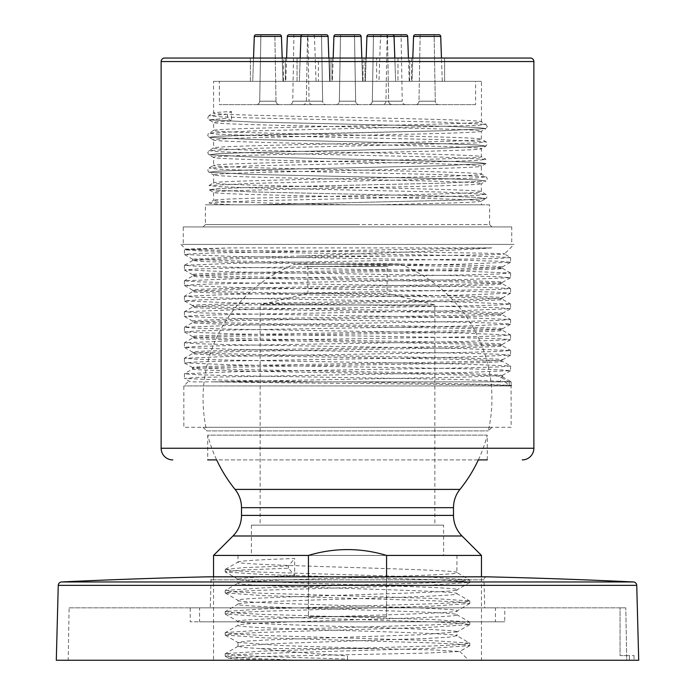 <?xml version="1.0" encoding="UTF-8"?>
<svg xmlns="http://www.w3.org/2000/svg" width="695" height="695" viewBox="0 0 695 695"><rect width="100%" height="100%" fill="white"/><g stroke="black" fill="none" stroke-linecap="round" stroke-linejoin="round"><path stroke-width="0.52" stroke-dasharray="3.48 2.61" d="M362.642 81.341L361.826 58.05L362.642 81.341L332.358 81.341L362.642 81.341L332.358 81.341L362.642 81.341L332.358 81.341L362.642 81.341L361.826 58.05M333.174 58.05L332.358 81.341M359.332 34.75L335.668 34.75A1.746 1.746 0 0 0 333.921 36.435L361.079 36.435A1.746 1.746 0 0 0 359.332 34.75L335.668 34.75L359.332 34.75M340.515 34.75L354.485 34.75L340.515 34.75L339.351 101.201L355.649 101.201L354.485 34.75L340.515 34.75L354.485 34.75L340.515 34.75L354.485 34.75L355.649 101.201A3.492 3.492 0 0 0 359.141 104.641L335.859 104.641A3.492 3.492 0 0 0 339.351 101.201L355.649 101.201A3.492 3.492 0 0 0 359.141 104.641L335.859 104.641A3.492 3.492 0 0 0 339.351 101.201L355.649 101.201L354.485 34.75L340.515 34.75L339.351 101.201L340.515 34.75L354.485 34.75M475.632 104.641L219.368 104.641L475.632 104.641L475.632 81.341L219.368 81.341L219.368 104.641M420.145 34.75L418.989 101.201A3.492 3.492 0 0 1 415.488 104.641L438.78 104.641L415.488 104.641A3.492 3.492 0 0 0 418.989 101.201L435.287 101.201L434.123 34.75L420.145 34.75L434.123 34.75L420.145 34.75L418.989 101.201L435.287 101.201A3.492 3.492 0 0 0 438.78 104.641A3.492 3.492 0 0 1 435.287 101.201L434.123 34.75M373.493 34.75L372.338 101.201L388.635 101.201L387.471 34.75L373.493 34.75L387.471 34.75L373.493 34.75L372.338 101.201A3.492 3.492 0 0 1 368.845 104.641L392.128 104.641L368.845 104.641A3.492 3.492 0 0 0 372.338 101.201L388.635 101.201L387.471 34.75L373.493 34.75L392.31 34.75L368.654 34.75M316.051 81.341L285.767 81.341L316.051 81.341L314.479 36.435A1.746 1.746 0 0 0 312.733 34.75L307.529 34.75L306.365 101.201A3.492 3.492 0 0 1 302.872 104.641L326.155 104.641L302.872 104.641A3.492 3.492 0 0 0 306.365 101.201L322.662 101.201L321.507 34.75L302.69 34.75L321.507 34.75L307.529 34.75L321.507 34.75L307.529 34.75L306.365 101.201L322.662 101.201A3.492 3.492 0 0 0 326.155 104.641A3.492 3.492 0 0 1 322.662 101.201L321.507 34.75M382.45 104.641L405.732 104.641L382.45 104.641A3.492 3.492 0 0 0 385.942 101.201L402.24 101.201L401.084 34.75L382.267 34.75L401.084 34.75M289.268 104.641L312.55 104.641L289.268 104.641A3.492 3.492 0 0 0 292.76 101.201L309.058 101.201L307.894 34.75M260.877 34.75L259.713 101.201A3.492 3.492 0 0 1 256.22 104.641L279.512 104.641L256.22 104.641A3.492 3.492 0 0 0 259.713 101.201L276.011 101.201L274.855 34.75L260.877 34.75L274.855 34.75L260.877 34.75L274.855 34.75L260.877 34.75L259.713 101.201L276.011 101.201A3.492 3.492 0 0 0 279.512 104.641A3.492 3.492 0 0 1 276.011 101.201L274.855 34.75M481.453 81.341L357.23 81.341L481.453 81.341L481.453 121.773C483.016 123.163 425.201 124.553 357.23 125.934C282.413 127.463 211.393 128.983 213.547 130.504C211.393 132.033 282.413 133.553 357.23 135.073C425.201 136.463 483.016 137.853 481.453 139.243C483.016 140.633 425.201 142.023 357.23 143.405C282.413 144.934 211.393 146.454 213.547 147.983C211.393 149.503 282.413 151.024 357.23 152.553C425.201 153.942 483.025 155.324 481.453 156.714C483.025 158.104 425.201 159.494 357.23 160.884C282.413 162.404 211.393 163.924 213.547 165.453C211.393 166.974 282.413 168.503 357.23 170.023C425.201 171.413 483.025 172.803 481.453 174.184C483.025 175.574 425.201 176.964 357.23 178.354C282.413 179.875 211.393 181.404 213.547 182.924C211.393 184.444 282.413 185.973 357.23 187.494C425.201 188.884 483.016 190.274 481.453 191.655C483.016 193.045 425.201 194.435 357.23 195.825C282.413 197.345 211.393 198.874 213.547 200.395C211.627 201.871 277.444 203.34 349.828 204.808L234.754 204.808L214.798 203.904L208.978 202.992L213.634 200.299L213.547 192.341C211.393 190.812 282.413 189.292 357.23 187.772C425.201 186.382 483.025 184.992 481.453 183.602C483.025 182.212 425.201 180.822 357.23 179.44C282.413 177.911 211.393 176.391 213.547 174.862C211.393 173.342 282.413 171.821 357.23 170.292C425.201 168.902 483.025 167.521 481.453 166.131C483.025 164.741 425.201 163.351 357.23 161.961C282.413 160.441 211.393 158.92 213.547 157.391C211.393 155.871 282.413 154.342 357.23 152.822C425.201 151.432 483.016 150.042 481.453 148.661C483.016 147.271 425.201 145.88 357.23 144.49C282.413 142.97 211.393 141.441 213.547 139.921C211.393 138.401 282.413 136.872 357.23 135.351C425.201 133.961 483.016 132.571 481.453 131.19C483.016 129.8 425.201 128.41 357.23 127.02C282.413 125.5 211.393 123.971 213.547 122.45C213.652 121.964 219.637 121.477 231.496 120.991L231.496 111.582C219.637 112.069 213.652 112.547 213.547 113.033C211.393 114.562 282.413 116.082 357.23 117.603C425.201 118.993 483.016 120.383 481.453 121.773L486.031 124.362L477.317 125.456L252.954 130.912L208.978 133.101L217.674 134.196L246.134 135.282L442.046 139.652L486.031 141.832L477.326 142.927L252.945 148.391L208.969 150.572L217.683 151.666L246.152 152.752L442.046 157.122L486.022 159.311L477.326 160.397L448.866 161.492L252.945 165.862L208.969 168.042L217.683 169.137L246.152 170.232L442.055 174.593L486.031 176.782L477.326 177.877L448.857 178.963L252.963 183.332L208.978 185.513L217.674 186.608L246.134 187.702L442.055 192.072L486.031 194.252L477.317 195.347L448.848 196.433L252.945 200.803L208.978 202.992M213.547 81.341L357.23 81.341L213.547 81.341L213.634 112.938L208.969 115.631L217.674 116.717L246.134 117.811L442.055 122.181L486.031 124.362L487.264 126.638L486.031 128.592L442.055 130.773L246.134 135.143L217.674 136.237L208.978 137.332L252.954 139.513L448.848 143.882L477.317 144.968L486.031 146.063L442.055 148.252L246.143 152.613L217.674 153.708L208.969 154.803L252.954 156.983L448.866 161.353L477.326 162.448L486.022 163.534L442.046 165.723L246.152 170.093L217.683 171.178L208.969 172.273L252.945 174.454L448.866 178.823L477.326 179.918L486.031 181.013L442.037 183.193L246.143 187.563L217.674 188.649L208.978 189.744L252.945 191.924L448.848 196.294L477.317 197.389L486.031 198.483L461.61 200.064L254.014 204.808L461.61 200.064L486.031 198.483L481.453 201.072C483.016 199.682 425.201 198.292 357.23 196.911C282.413 195.382 211.393 193.862 213.547 192.341L208.978 189.744L252.945 191.924L448.848 196.294L477.317 197.389L486.031 198.483L487.273 196.503L486.804 194.948L481.366 191.559L481.366 183.706L486.031 181.013L442.037 183.193L246.143 187.563L217.674 188.649L208.978 189.744M219.368 81.341L475.632 81.341M231.496 120.991L227.456 118.306L208.969 119.853L213.634 122.546L213.634 130.408L208.196 133.796L207.736 135.351L208.978 137.332L252.954 139.513L448.848 143.882L477.317 144.968L486.031 146.063L442.055 148.252L246.143 152.613L217.674 153.708L208.969 154.803L252.954 156.983L448.866 161.353L477.326 162.448L486.022 163.534L442.046 165.723L246.152 170.093L217.683 171.178L208.969 172.273L252.945 174.454L448.866 178.823L477.326 179.918L486.031 181.013L487.264 179.041L486.795 177.46L481.366 174.089L481.366 166.227L486.022 163.534M227.456 114.267L208.969 115.631L207.736 117.872L208.969 119.853L227.456 118.306L227.456 114.267L231.496 111.582M208.978 185.513L213.634 182.82L213.634 174.966L208.969 172.273L207.736 170.292L208.969 168.042L213.634 165.349L213.634 157.496L208.969 154.803L207.736 152.822L208.969 150.572L213.634 147.879L213.634 140.025L208.978 137.332L217.674 136.237L442.055 130.773L486.031 128.592L481.366 131.286L481.366 139.139L486.031 141.832L487.264 144.108L486.031 146.063L481.366 148.756L481.366 156.618L486.022 159.311M234.754 204.808L377.62 204.808L452.176 202.949C471.392 202.323 481.149 201.698 481.453 201.072L481.453 204.808L349.828 204.808M377.62 204.808L481.453 204.808M489.61 204.808L357.821 204.808L489.61 204.808L489.61 224.615L357.821 224.615L489.61 224.615L491.938 226.944L203.062 226.944L205.39 224.615L357.821 224.615L205.39 224.615L205.39 204.808L357.821 204.808L205.39 204.808M203.062 226.944L491.938 226.944M511.737 226.944L359.428 226.944L511.737 226.944L511.737 244.414L359.428 244.414L511.737 244.414M183.263 226.944L359.428 226.944L183.263 226.944L183.263 244.414L359.428 244.414L183.263 244.414M514.065 244.414L180.935 244.414L514.065 244.414L504.448 253.979L510.573 257.55L498.159 258.514L233.702 263.327L184.427 265.29L196.841 266.263L232.191 267.228L461.298 271.067L510.521 272.979L498.159 274.012L462.809 274.977L233.711 278.817L184.427 280.789L196.841 281.753L232.191 282.726L461.289 286.566L510.512 288.468L498.159 289.502L233.72 294.306L184.427 296.279L196.841 297.243L232.191 298.216L461.28 302.056L510.573 304.028L498.159 304.992L462.809 305.956L233.711 309.805L184.427 311.768L196.841 312.741L232.191 313.706L461.289 317.546L510.573 319.518L498.159 320.482L462.809 321.455L233.711 325.295L184.427 327.258L196.841 328.231L232.191 329.195L461.298 333.035L510.573 335.007L498.159 335.972L462.809 336.945L233.702 340.785L184.427 342.757L196.841 343.721L232.191 344.694L461.298 348.534L510.573 350.497L498.159 351.47L462.809 352.435L233.711 356.274L184.427 358.246L196.841 359.211L232.191 360.184L461.289 364.024L510.573 365.987L498.159 366.96L462.809 367.924L233.72 371.764L184.427 373.736L196.633 374.701L231.435 375.656L460.516 379.496L511.155 381.859L320.656 381.859L224.45 380.165L184.479 378.462L196.841 377.428L461.298 372.616L510.573 370.652L498.159 369.679L462.809 368.715L233.702 364.875L184.427 362.903L196.841 361.939L232.191 360.966L461.298 357.126L510.573 355.162L498.159 354.189L462.809 353.225L233.711 349.385L184.427 347.413L196.841 346.44L232.191 345.476L461.289 341.636L510.573 339.664L498.159 338.7L462.809 337.727L233.72 333.887L184.427 331.923L196.841 330.95L232.191 329.986L461.289 326.146L510.573 324.174L498.159 323.21L462.809 322.237L233.711 318.397L184.427 316.425L196.841 315.461L232.191 314.496L461.289 310.648L510.573 308.684L498.159 307.711L462.809 306.747L233.711 302.907L184.427 300.935L196.841 299.971L232.191 298.998L461.298 295.158L510.573 293.194L498.159 292.221L462.809 291.257L233.702 287.409L184.427 285.445L196.841 284.472L232.191 283.508L461.298 279.668L510.573 277.696L498.159 276.732L462.809 275.759L233.711 271.919L184.427 269.955L196.841 268.982L232.191 268.018L461.289 264.178L510.573 262.206L498.159 261.242L462.809 260.269L233.711 256.429L184.488 254.526L193.34 253.64L219.107 252.824L491.825 247.907L230.175 247.907L184.488 249.74L196.841 250.773L232.191 251.738L461.298 255.578L510.512 257.48M491.825 247.907C454.982 250.608 368.697 253.328 300.075 256.064L387.906 256.064C454.287 255.378 504.883 254.7 504.466 254.022C516.819 252.381 178.233 250.739 185.626 249.105L184.488 249.74M180.935 244.414L185.626 249.105L230.175 247.907M300.075 256.064L222.339 257.61L192.637 259.235L240.253 261.155L457.797 264.995L490.826 265.95L502.416 266.915C512.007 269.495 182.993 272.075 192.585 274.664C182.993 277.244 512.007 279.824 502.416 282.405C512.007 284.985 182.993 287.574 192.585 290.154C182.993 292.734 512.007 295.314 502.416 297.894C512.007 300.483 182.993 303.063 192.585 305.644C182.993 308.224 512.007 310.804 502.416 313.393C512.007 315.973 182.993 318.553 192.585 321.133C182.993 323.714 512.007 326.303 502.416 328.883C512.007 331.463 182.993 334.043 192.585 336.632C182.993 339.212 512.007 341.792 502.416 344.373C512.007 346.953 182.993 349.542 192.585 352.122C182.993 354.702 512.007 357.282 502.416 359.862C512.007 362.451 182.993 365.031 192.585 367.612L240.235 369.601L457.797 373.441L490.826 374.397L502.416 375.361L502.416 376.777L500.6 377.15L508.653 381.859L510.573 381.859L320.656 381.859M502.416 376.777L510.512 381.416M502.416 375.361L467.952 377.038L211.827 381.859L500.6 381.859L500.6 377.15C516.411 375.804 446.494 374.449 359.385 373.093C272.657 371.738 190.074 370.383 192.585 369.028L184.488 373.675M192.585 367.612L192.585 369.028C182.993 366.447 512.007 363.867 502.416 361.287L510.521 365.926M510.521 355.223L502.416 359.862L502.416 361.287C512.007 358.707 182.993 356.118 192.585 353.538L184.479 358.177M184.479 347.474L192.585 352.122L192.585 353.538C182.993 350.958 512.007 348.377 502.416 345.789L510.521 350.436M510.521 339.733L502.416 344.373L502.416 345.789C512.007 343.208 182.993 340.628 192.585 338.048L184.479 342.687M184.488 331.984L192.585 336.632L192.585 338.048C182.993 335.468 512.007 332.879 502.416 330.299L510.512 334.947M510.512 324.244L502.416 328.883L502.416 330.299C512.007 327.719 182.993 325.138 192.585 322.558L184.488 327.197M184.488 316.494L192.585 321.133L192.585 322.558C182.993 319.969 512.007 317.389 502.416 314.809L510.512 319.448M510.512 308.745L502.416 313.393L502.416 314.809C512.007 312.229 182.993 309.649 192.585 307.06L184.488 311.708M184.488 301.005L192.585 305.644L192.585 307.06C182.993 304.48 512.007 301.899 502.416 299.319L510.512 303.958M510.512 293.255L502.416 297.894L502.416 299.319C512.007 296.739 182.993 294.15 192.585 291.57L184.488 296.209M184.479 285.506L192.585 290.154L192.585 291.57C182.993 288.99 512.007 286.41 502.416 283.821L510.521 288.468M510.521 277.765L502.416 282.405L502.416 283.821C512.007 281.24 182.993 278.66 192.585 276.08L184.479 280.719M184.479 270.016L192.585 274.664L192.585 276.08C182.993 273.5 512.007 270.911 502.416 268.331L454.765 266.341L237.204 262.51L204.174 261.546L192.585 260.59L210.046 259.409L255.03 258.288L387.906 256.064M510.521 262.276L502.416 266.915L502.416 268.331M500.6 381.859L214.642 381.859C291.9 383.223 524.829 384.561 511.007 385.925L511.007 385.925C520.937 384.752 437.459 383.197 342.757 381.859M511.06 385.89L511.155 381.859M214.642 381.859L190.369 381.859L184.488 378.462M505.204 381.859L509.226 385.942L183.845 385.942L511.007 385.925M509.226 385.942L509.226 381.859M187.919 381.859L183.845 385.942L183.845 427.286L511.155 427.286L511.077 385.864M511.155 427.286L183.845 427.286M203.062 427.286L491.938 427.286L203.062 427.286L206.693 430.917L488.307 430.917L206.693 430.917A144.438 144.438 0 0 1 294.941 264.213L400.059 264.213L294.941 264.213M400.059 264.213A144.438 144.438 0 0 1 488.307 430.917L491.938 427.286M305.565 264.213L389.435 264.213L305.565 264.213L307.894 266.55L387.106 266.55L389.435 264.213M387.106 266.55L307.894 266.55L307.894 293.333L387.106 293.333L387.106 266.55M387.106 293.333L307.894 293.333L260.139 304.983L434.862 304.983L387.106 293.333M434.862 304.983L260.139 304.983L260.139 525.133L434.862 525.133L434.862 304.983M434.862 525.133L260.139 525.133M443.592 525.133L251.408 525.133L443.592 525.133L443.592 555.418L251.408 555.418L443.592 555.418M251.408 525.133L251.408 555.418M456.989 555.418L238.011 555.418L456.989 555.418L456.841 572.445L469.803 580.03L460.49 581.341L433.984 582.662L263.127 587.848L225.336 590.403L234.502 591.888L261.016 593.2L431.916 598.395L469.672 600.949L460.498 602.426L433.984 603.747L263.101 608.933L225.336 611.487L234.51 612.964L261.016 614.284L431.899 619.48L469.664 622.034L460.498 623.511L433.984 624.831L263.084 630.018L225.328 632.572L234.51 634.048L261.016 635.369L431.899 640.555L469.664 643.118L460.498 644.595L433.984 645.907L263.101 651.102L225.336 653.656L234.51 655.133L261.016 656.454L347.5 659.086L347.5 655.906C309.788 653.491 280.763 651.059 260.425 648.6L243.763 647.514L238.159 646.237L273.222 643.648L425.939 638.47L448.935 637.176L456.832 635.699L469.664 643.118M238.011 555.418L238.011 562.081C239.48 560.891 258.366 559.701 294.689 558.502L294.689 575.625L288.503 568.232L242.208 570.022L225.197 571.811L225.197 569.483L234.232 570.777L259.999 572.081L430.848 577.267L469.664 579.865M225.336 569.327L238.011 562.081C231.235 565.6 463.774 569.118 456.989 572.628C463.774 576.146 231.235 579.656 238.011 583.166L225.336 590.403M298.485 660.25L249.071 658.278L225.336 656.297L234.502 654.829L261.016 653.509L431.899 648.313L469.803 645.603L460.49 644.282L433.984 642.971L263.092 637.775L225.197 635.056L234.502 633.744L261.016 632.424L431.916 627.229L469.803 624.518L460.49 623.198L433.984 621.886L263.11 616.691L225.197 613.972L234.502 612.66L261.016 611.339L431.908 606.153L469.803 603.434L460.49 602.113L433.984 600.801L263.084 595.606L225.197 592.896L234.51 591.575L261.033 590.255L431.89 585.068L469.803 582.349L460.768 581.055L435.001 579.76L264.143 574.565L225.336 571.968L238.011 579.213C231.235 582.723 463.774 586.232 456.989 589.751C463.774 593.261 231.235 596.779 238.011 600.289C231.235 603.807 463.774 607.317 456.989 610.836C463.774 614.345 231.235 617.864 238.011 621.373C231.235 624.892 463.774 628.402 456.989 631.92L456.989 635.873C463.774 632.363 231.235 628.853 238.011 625.335C231.235 621.825 463.774 618.307 456.989 614.788C463.774 611.279 231.235 607.769 238.011 604.25C231.235 600.741 463.774 597.222 456.989 593.712C463.774 590.194 231.235 586.684 238.011 583.166L238.011 579.213C239.48 578.014 258.366 576.824 294.689 575.625M225.336 614.137L238.168 621.556L238.011 625.335L225.336 632.572M469.664 603.599L456.841 611.009L456.989 614.788L469.664 622.034M225.336 593.052L238.168 600.471L238.011 604.25L225.336 611.487M469.664 582.514L456.832 589.933L456.989 593.712L469.664 600.949M225.197 569.483L243.702 567.615L288.503 565.904L294.689 558.502M375.674 648.6L435.496 649.999L459.734 651.502L424.593 653.152L263.127 656.436L228.577 658.174L225.336 656.306M284.437 660.25L226.362 660.25L228.533 658.069C229.063 658.799 247.698 659.529 284.437 660.25L291.318 660.25M226.362 660.25L468.639 660.25L347.5 660.25L347.5 655.906M456.989 631.92L421.796 634.683L269.061 639.869L246.065 641.164L238.011 642.458L283.108 645.62L375.656 648.6L260.425 648.6M481.453 660.25L213.547 660.25L481.453 660.25L481.453 576.824M347.5 659.086L347.5 660.25L305.887 660.25M386.568 576.824L386.568 616.656L308.432 616.656L386.568 616.656L386.568 555.418L481.453 555.418M213.547 555.418L308.432 555.418L308.432 616.656L308.432 576.824M213.547 576.824L213.547 660.25M308.432 555.418C334.477 547.643 360.523 547.643 386.568 555.418M308.432 616.656L386.568 616.656L308.432 616.656M459.942 489.402L235.058 489.402M478.351 459.908A144.438 144.438 0 0 0 487.273 435.139L207.727 435.139A144.438 144.438 0 0 0 216.649 459.908L478.351 459.908M487.273 459.908L487.273 435.139L207.727 435.139L207.727 459.908L487.273 459.908M530.372 58.05L164.628 58.05M285.341 58.05L250.391 58.05L285.341 58.05L250.391 58.05L285.341 58.05L285.341 81.341L250.391 81.341L285.341 81.341L250.391 81.341L250.391 58.05L250.391 81.341L285.341 81.341L285.341 58.05M331.984 58.05L297.043 58.05L331.984 58.05L297.043 58.05L331.984 58.05L331.984 81.341L297.043 81.341L331.984 81.341L297.043 81.341L297.043 58.05L297.043 81.341L331.984 81.341L331.984 58.05M397.957 58.05L397.957 81.341L363.016 81.341L397.957 81.341L363.016 81.341L397.957 81.341L397.957 58.05L363.016 58.05L408.425 58.05L409.233 81.341L378.949 81.341L409.233 81.341M444.609 58.05L409.659 58.05L444.609 58.05L409.659 58.05L444.609 58.05L444.609 81.341L409.659 81.341L444.609 81.341L409.659 81.341L409.659 58.05L411.562 58.05L409.659 58.05L409.659 81.341L444.609 81.341L444.609 58.05M364.971 58.05L330.029 58.05L364.971 58.05L330.029 58.05L364.971 58.05L330.029 58.05L364.971 58.05L364.971 81.341L330.029 81.341L364.971 81.341L330.029 81.341L330.029 58.05L330.029 81.341L364.971 81.341L330.029 81.341L364.971 81.341L364.971 58.05L364.971 81.341M318.38 58.05L283.438 58.05L318.38 58.05L318.38 81.341L283.438 81.341L318.38 81.341M253.536 58.05L252.719 81.341L283.004 81.341L252.719 81.341L283.004 81.341L282.196 58.05L283.004 81.341L252.719 81.341L254.292 36.435L281.44 36.435L254.292 36.435A1.746 1.746 0 0 1 256.038 34.75L279.694 34.75M300.188 58.05L299.371 81.341L329.656 81.341L299.371 81.341L329.656 81.341L328.839 58.05L329.656 81.341L299.371 81.341L300.944 36.435L328.092 36.435A1.746 1.746 0 0 0 326.346 34.75M302.69 34.75A1.746 1.746 0 0 0 300.944 36.435L287.33 36.435M363.016 81.341L363.016 58.05L363.016 81.341M394.812 58.05L395.629 81.341L365.344 81.341L366.161 58.05L365.344 81.341L395.629 81.341L365.344 81.341L395.629 81.341L394.056 36.435A1.746 1.746 0 0 0 392.31 34.75M388.635 101.201A3.492 3.492 0 0 0 392.128 104.641A3.492 3.492 0 0 1 388.635 101.201L372.338 101.201L388.635 101.201M411.996 81.341L442.281 81.341L411.996 81.341L442.281 81.341L441.464 58.05L442.281 81.341L411.996 81.341L412.804 58.05L411.996 81.341M438.962 34.75L415.306 34.75L438.962 34.75M376.62 81.341L411.562 81.341L376.62 81.341L376.62 58.05M411.562 58.05L411.562 81.341M382.267 34.75A1.746 1.746 0 0 0 380.521 36.435L378.949 81.341M387.106 34.75L385.942 101.201L402.24 101.201A3.492 3.492 0 0 0 405.732 104.641M283.438 81.341L283.438 58.05M286.575 58.05L285.767 81.341M312.733 34.75L293.916 34.75L292.76 101.201L309.058 101.201A3.492 3.492 0 0 0 312.55 104.641M330.029 81.341L330.029 58.05M335.859 104.641A3.492 3.492 0 0 0 339.351 101.201L355.649 101.201A3.492 3.492 0 0 0 359.141 104.641M288.503 565.904L288.503 568.232M208.969 119.853L252.945 122.042L448.848 126.412L477.317 127.498L486.031 128.592L477.317 127.498L448.848 126.412L252.945 122.042L208.969 119.853M69.109 607.83L625.804 607.83L620.062 607.83L620.062 655.593L626.638 655.593L620.062 655.593L620.062 607.83L625.804 607.83L69.109 607.83L68.197 660.25L626.699 660.25L626.621 655.593L634.04 655.593L626.629 655.593L625.804 607.83L626.708 660.25L68.197 660.25M632.676 660.25L631.156 660.25L632.676 660.25M634.04 655.593L634.04 660.25L634.04 655.593M629.383 660.25L626.699 660.25L629.383 660.25L629.383 655.593L629.383 660.25M190.248 607.83L336.076 607.83L190.248 607.83L190.248 621.808L336.076 621.808L190.248 621.808M504.752 607.83L336.076 607.83L504.752 607.83L504.752 621.808L336.076 621.808L504.752 621.808M495.431 621.808L336.754 621.808L495.431 621.808L495.431 607.83L336.754 607.83L495.431 607.83M199.569 621.808L336.754 621.808L199.569 621.808L199.569 607.83L336.754 607.83L199.569 607.83M210.272 607.83L337.527 607.83L210.272 607.83L211.002 579.812A2.91 2.91 0 0 0 208.161 576.824M484.728 607.83L337.527 607.83L484.728 607.83L483.998 579.812L211.002 579.812L483.998 579.812A2.91 2.91 0 0 1 486.839 576.824M486.908 576.824L208.092 576.824A2.91 2.91 0 0 0 208.031 576.824L486.969 576.824M56.295 660.25L638.705 660.25M361.079 36.435L333.921 36.435L361.079 36.435M462.027 535.993L232.973 535.993M453.496 515.403L241.504 515.403M453.496 507.68L241.504 507.68M161.127 448.258L533.873 448.258M533.873 61.542L161.127 61.542M276.011 101.201L259.713 101.201L276.011 101.201M328.092 36.435L300.944 36.435L328.092 36.435M322.662 101.201L306.365 101.201L322.662 101.201M407.67 36.435L366.908 36.435M440.708 36.435L413.56 36.435M435.287 101.201L418.989 101.201L435.287 101.201M281.44 36.435L254.292 36.435M355.649 101.201L339.351 101.201L355.649 101.201M633.414 581.958L61.586 581.958M636.742 585.355L58.258 585.355M184.479 265.229L192.637 260.521M510.521 272.979L502.363 268.261M192.585 259.166L192.585 260.59M510.521 370.713L502.363 375.422M184.479 362.972L192.637 367.681M184.488 254.526L192.637 259.235M184.427 373.736L184.427 378.393M510.573 365.987L510.573 370.652M184.427 358.246L184.427 362.903M510.573 350.497L510.573 355.162M184.427 342.757L184.427 347.413M510.573 335.007L510.573 339.664M184.427 327.258L184.427 331.923M510.573 319.518L510.573 324.174M184.427 311.768L184.427 316.425M510.573 304.028L510.573 308.684M184.427 296.279L184.427 300.935M510.573 288.529L510.573 293.194M184.427 280.789L184.427 285.445M510.573 273.039L510.573 277.696M184.427 265.29L184.427 269.955M510.573 257.55L510.573 262.206M184.427 249.8L184.427 254.457M238.159 646.237L225.336 653.656M459.777 651.389L468.639 660.25M469.664 645.759L459.734 651.502M225.336 635.221L238.159 642.64M469.664 624.675L456.841 632.094M225.197 656.141L225.197 653.813M469.803 645.603L469.803 643.275M225.197 635.065L225.197 632.728M469.803 624.518L469.803 622.19M225.197 613.98L225.197 611.652M469.803 603.434L469.803 601.106M225.197 592.896L225.197 590.568M469.803 582.358L469.803 580.021M238.011 642.458L238.011 646.411"/><path stroke-width="1.04" d="M361.826 58.05L361.079 36.435A1.746 1.746 0 0 0 359.332 34.75L335.668 34.75A1.746 1.746 0 0 0 333.921 36.435L333.174 58.05M291.318 660.25L298.485 660.25M386.568 576.824L386.568 555.418L481.453 555.418L462.027 535.993A29.121 29.121 0 0 1 453.496 515.403L453.496 507.68A29.121 29.121 0 0 1 459.942 489.402A144.438 144.438 0 0 0 478.351 459.908L487.273 459.908M308.432 576.824L308.432 555.418L213.547 555.418L213.547 576.824M481.453 576.824L481.453 555.418M207.727 459.908L216.649 459.908A144.438 144.438 0 0 0 235.058 489.402A29.121 29.121 0 0 1 241.504 507.68L241.504 515.403A29.121 29.121 0 0 1 232.973 535.993L213.547 555.418M386.568 555.418C360.523 547.643 334.477 547.643 308.432 555.418M522.223 459.908A11.65 11.65 0 0 0 533.873 448.258L533.873 61.542A3.492 3.492 0 0 0 530.372 58.05L164.628 58.05A3.492 3.492 0 0 0 161.127 61.542L161.127 448.258A11.65 11.65 0 0 0 172.777 459.908M394.812 58.05L394.056 36.435L407.67 36.435L408.425 58.05L409.659 58.05L397.957 58.05M254.292 36.435L281.44 36.435L282.196 58.05L281.44 36.435A1.746 1.746 0 0 0 279.694 34.75L256.038 34.75A1.746 1.746 0 0 0 254.292 36.435L253.536 58.05M302.69 34.75A1.746 1.746 0 0 0 300.944 36.435L328.092 36.435L328.839 58.05L328.092 36.435A1.746 1.746 0 0 0 326.346 34.75L302.69 34.75L326.346 34.75M392.31 34.75L368.654 34.75A1.746 1.746 0 0 0 366.908 36.435L366.161 58.05L366.908 36.435L394.056 36.435A1.746 1.746 0 0 0 392.31 34.75L373.493 34.75M420.145 34.75L415.306 34.75A1.746 1.746 0 0 0 413.56 36.435L440.708 36.435L441.464 58.05L440.708 36.435A1.746 1.746 0 0 0 438.962 34.75L434.123 34.75M413.56 36.435L412.804 58.05L413.56 36.435A1.746 1.746 0 0 1 415.306 34.75L438.962 34.75A1.746 1.746 0 0 1 440.708 36.435M368.654 34.75A1.746 1.746 0 0 0 366.908 36.435M289.077 34.75L307.529 34.75L289.077 34.75A1.746 1.746 0 0 0 287.33 36.435L300.944 36.435L300.188 58.05M293.916 34.75L321.507 34.75M281.44 36.435A1.746 1.746 0 0 0 279.694 34.75M274.855 34.75L260.877 34.75M335.668 34.75L340.515 34.75L335.668 34.75A1.746 1.746 0 0 0 333.921 36.435L361.079 36.435A1.746 1.746 0 0 0 359.332 34.75L354.485 34.75L359.332 34.75M387.471 34.75L405.923 34.75L387.471 34.75M407.67 36.435A1.746 1.746 0 0 0 405.923 34.75M287.33 36.435L286.575 58.05M486.969 576.824A6070.182 6070.182 0 0 1 633.414 581.958L61.586 581.958A6070.182 6070.182 0 0 1 208.031 576.824L486.969 576.824A2.91 2.91 0 0 0 486.839 576.824M208.161 576.824A2.91 2.91 0 0 0 208.092 576.824L486.908 576.824M61.586 581.958A3.492 3.492 0 0 0 58.258 585.355L56.295 660.25L638.705 660.25L636.742 585.355A3.492 3.492 0 0 0 633.414 581.958M232.973 535.993L462.027 535.993M241.504 515.403L453.496 515.403M241.504 507.68L453.496 507.68M235.058 489.402L459.942 489.402M533.873 448.258L161.127 448.258M161.127 61.542L533.873 61.542M58.258 585.355L636.742 585.355"/></g></svg>

